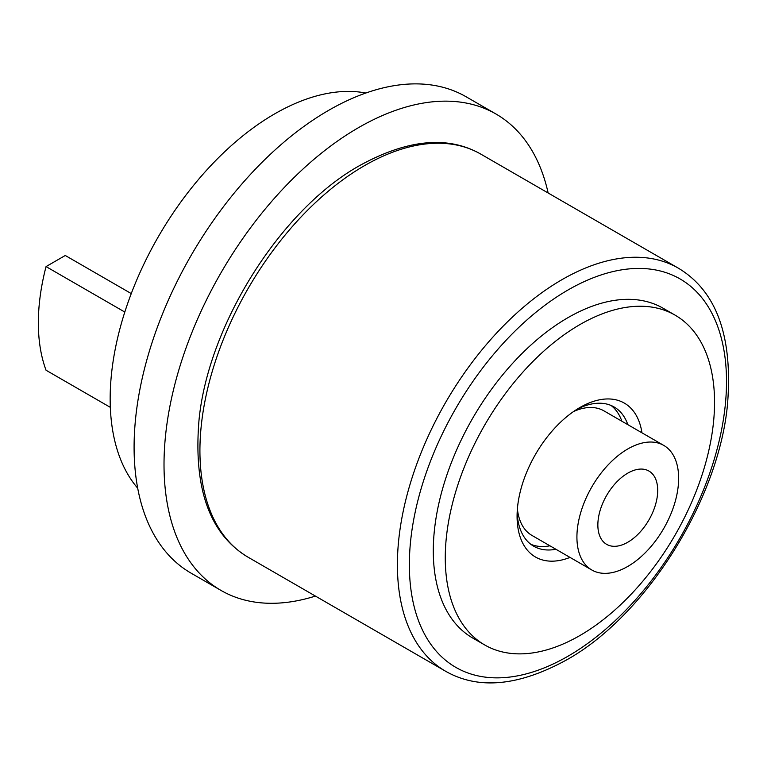 <?xml version="1.0" encoding="UTF-8"?>
<svg xmlns="http://www.w3.org/2000/svg" width="767" height="767" viewBox="0 0 767 767"><rect width="100%" height="100%" fill="white"/><g stroke="black" fill="none" stroke-linecap="round" stroke-linejoin="round"><path stroke-width="1.15" d="M453.805 607.339A190.408 109.93 -60 0 1 507.054 391.371A190.408 109.93 -60 0 1 675.113 315.16A190.408 109.93 -60 0 1 706.014 352.772A190.408 109.93 -60 0 1 652.755 568.74A190.408 109.93 -60 0 1 484.706 644.961A190.408 109.93 -60 0 1 453.805 607.339M675.113 315.16L663.139 308.248A190.408 109.93 120 0 0 495.089 384.459A190.408 109.93 120 0 0 441.83 600.436A190.408 109.93 120 0 0 472.731 638.048L484.706 644.961M315.429 596.084A275.037 158.798 -60 0 1 220.982 590.417A275.037 158.798 -60 0 1 178.816 370.03A275.037 158.798 -60 0 1 358.496 127.658A275.037 158.798 -60 0 1 496.019 114.034A275.037 158.798 -60 0 1 548.146 192.996M496.019 114.034L466.096 96.767A275.037 158.798 120 0 0 328.573 110.381A275.037 158.798 120 0 0 148.894 352.753A275.037 158.798 120 0 0 191.06 573.141L220.982 590.417M365.859 93.028A232.727 134.369 120 0 0 274.72 113.842A232.727 134.369 120 0 0 129.671 297.855A232.727 134.369 120 0 0 137.705 488.205M110.323 407.344L46.049 370.24A190.408 109.93 -60 0 1 46.049 266.59L124.8 312.054M46.049 266.59L65.281 255.488L131.262 293.588M641.96 432.818A88.857 51.303 120 0 0 638.758 420.661A88.857 51.303 120 0 0 579.91 407.507A88.857 51.303 120 0 0 517.073 516.335A88.857 51.303 120 0 0 521.061 539.46A88.857 51.303 120 0 0 570.025 557.417M555.912 549.258A80.391 46.413 -60 0 1 533.727 546.229A80.391 46.413 -60 0 1 520.678 530.342A80.391 46.413 -60 0 1 517.15 512.749M576.842 409.357A80.391 46.413 -60 0 1 614.118 406.98A80.391 46.413 -60 0 1 627.166 422.857A80.391 46.413 -60 0 1 627.837 424.669M611.021 405.446A80.391 46.413 -60 0 1 621.184 419.405A80.391 46.413 -60 0 1 621.855 421.217M549.92 545.807A80.391 46.413 -60 0 1 530.841 544.311M517.389 508.876A71.935 41.533 120 0 0 531.972 535.443L591.817 569.996A71.935 41.533 -60 0 1 589.363 491.388A71.935 41.533 -60 0 1 663.743 445.397A71.935 41.533 -60 0 1 666.197 524.005A71.935 41.533 -60 0 1 591.817 569.996M663.743 445.397L603.907 410.853A71.935 41.533 120 0 0 573.601 411.505M627.78 542.24A42.31 24.429 120 0 0 657.702 490.42A42.31 24.429 120 0 0 627.78 473.143A42.31 24.429 120 0 0 597.857 524.973A42.31 24.429 120 0 0 627.78 542.24M567.935 290.041A224.261 129.479 -60 0 1 726.512 381.592A224.261 129.479 -60 0 1 567.935 656.255A224.261 129.479 -60 0 1 409.357 564.704A224.261 129.479 -60 0 1 567.935 290.041M445.589 671.24A232.727 134.369 -60 0 1 409.923 484.754A232.727 134.369 -60 0 1 561.952 279.677A232.727 134.369 -60 0 1 678.316 268.143C716.694 291.115 733.079 336.713 727.461 404.938C718.391 500.774 645.085 616.61 566.19 660.128C518.521 686.187 478.32 689.897 445.589 671.24L248.115 557.226C209.736 534.254 193.361 488.665 198.979 420.441C208.039 324.604 281.355 208.758 360.25 165.241C407.91 139.182 448.11 135.481 480.842 154.138A232.727 134.369 120 0 0 364.478 165.662A232.727 134.369 120 0 0 212.449 370.739A232.727 134.369 120 0 0 248.115 557.226M480.842 154.138L678.316 268.143"/></g></svg>
